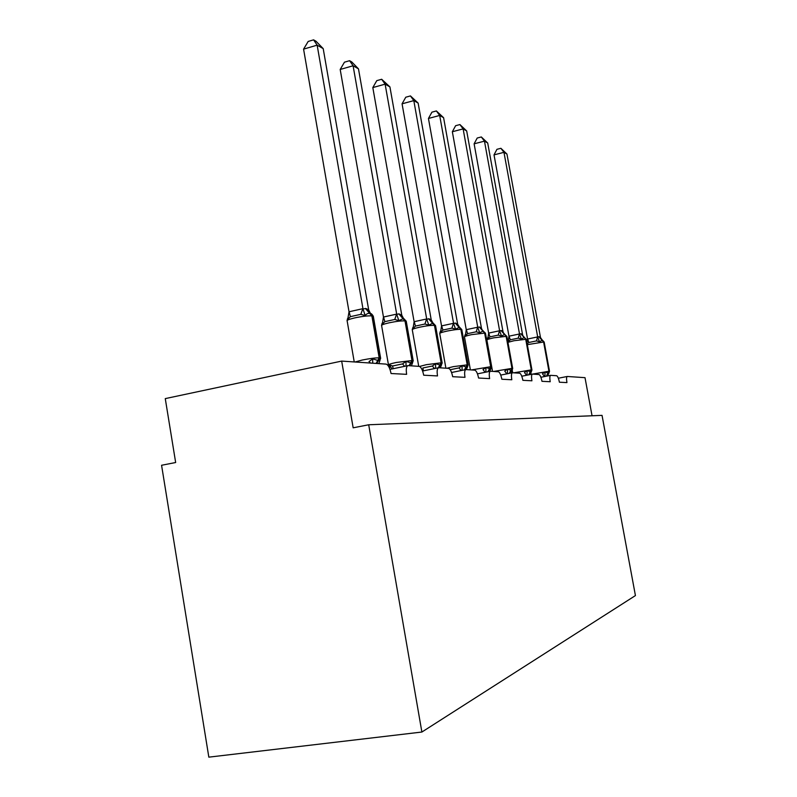<?xml version="1.0" encoding="UTF-8"?>
<svg xmlns="http://www.w3.org/2000/svg" width="797" height="797" viewBox="0 0 797 797"><rect width="100%" height="100%" fill="white"/><g stroke="black" fill="none" stroke-linecap="round" stroke-linejoin="round"><path stroke-width="1.2" d="M208.834 757.15L161.572 465.269L175.659 462.519L165.268 398.61L341.674 361.091L353.161 427.81L368.702 424.771L421.882 732.035L208.834 757.15M341.674 361.091L386.087 364.109C388.229 364.817 389.882 367.945 391.058 373.524L406.629 374.331C405.892 369.22 406.34 366.321 407.984 365.624L419.212 366.371C421.115 367.018 422.609 369.967 423.705 375.208L437.503 375.925C436.796 371.093 437.164 368.353 438.619 367.716L448.591 368.373C450.285 368.981 451.65 371.761 452.686 376.702L464.99 377.34C464.302 372.767 464.611 370.177 465.906 369.569L474.823 370.167C476.347 370.735 477.602 373.355 478.579 378.037L489.617 378.615C488.959 374.261 489.209 371.8 490.374 371.233L498.384 371.771C499.769 372.299 500.924 374.789 501.851 379.242L511.813 379.761C511.176 375.616 511.375 373.275 512.431 372.737L519.674 373.215C520.929 373.723 521.995 376.094 522.882 380.328L531.918 380.797C531.3 376.842 531.46 374.61 532.416 374.102L539.001 374.54C540.147 375.018 541.143 377.27 541.98 381.315L550.219 381.733C549.611 377.957 549.741 375.815 550.607 375.337L556.625 375.736C557.671 376.194 558.597 378.346 559.404 382.211L566.936 382.6C566.348 378.973 566.458 376.931 567.245 376.473L558.328 378.236M592.051 415.765L585.008 377.668L567.245 376.473M368.702 424.771L602.034 415.367L635.428 595.578L421.882 732.035M370.505 363.053L369.021 361.539L372.687 358.889L379.77 360.971L379.033 363.014M373.385 316.698L373.305 316.24C372.02 314.157 371.103 313.301 370.555 313.689L369.838 313.58C368.294 312.992 366.74 313.649 365.156 315.552L360.832 314.327L350.361 316.668L347.721 319.438L347.96 317.973M303.577 49.135L308.19 41.444L313.59 39.85L317.146 45.15L323.203 48.627L368.682 309.834L366.042 308.549L362.994 308.917L317.146 45.15L303.577 49.135L349.026 311.776L362.944 308.648M347.721 319.438L349.026 311.776M372.727 363.203L372.687 358.889M370.555 313.689L368.682 309.834M365.156 315.552L362.994 308.917M313.59 39.85L316.03 41.265L323.203 48.627M390.978 367.427L389.384 364.887L392.572 365.992L402.555 363.9L406.002 361.41L412.358 363.352L411.561 365.385M406.311 321.589L403.073 318.73L398.839 320.623L394.764 319.467L384.821 321.649L382.281 324.259L382.55 322.695M340.189 69.459L344.463 62.176L349.604 60.702L353.101 65.772L358.481 68.861L401.778 315.174L398.819 313.888L396.727 314.357L353.101 65.772L340.189 69.459L383.467 317.037L396.687 314.108M382.281 324.259L383.467 317.037M406.012 366.042L406.002 361.41M391.706 368.473L389.384 364.887M403.7 318.83L401.778 315.174M398.839 320.623L396.727 314.357M349.604 60.702L351.766 61.947L358.481 68.861M423.416 370.844L422.858 367.975L432.353 366.012L435.61 363.651L441.369 365.474M435.61 325.953L432.632 323.313L428.786 325.126L424.931 324.03L415.466 326.083L413.035 328.543L413.324 326.909M372.817 87.58L376.782 80.646L381.683 79.272L385.12 84.153L389.922 86.903L431.237 319.926L429.125 318.82L426.734 319.198L385.12 84.153L372.817 87.58L414.111 321.709L426.694 318.959M413.035 328.543L414.111 321.709M435.59 368.334L435.61 363.651M433.199 323.403L431.237 319.926M428.786 325.126L426.734 319.198M381.683 79.272L389.922 86.903M450.225 369.728L459.022 367.895L462.101 365.664L467.341 367.377L466.464 369.37M461.852 329.868L459.112 327.418L455.585 329.151L451.929 328.115L442.903 330.058L440.562 332.379L440.861 330.695M402.067 103.819L405.773 97.214L410.455 95.929L413.812 100.611L418.136 103.092L457.637 324.18L455.246 323.074L453.593 323.532L413.812 100.611L402.067 103.819L441.548 325.893L453.553 323.303M440.562 332.379L441.548 325.893M462.061 370.356L462.101 365.664M459.61 327.497L457.637 324.18M455.585 329.151L453.593 323.532M410.455 95.929L418.136 103.092M485.144 372.299L483.012 369.589L485.941 367.467L490.743 369.091L489.836 371.053L490.394 369.081M485.503 333.395L482.952 331.114L479.704 332.777L476.227 331.791L467.61 333.634L465.348 335.826L465.657 334.102M428.447 118.464L431.924 112.158L436.397 110.952L439.685 115.455L443.6 117.707L481.418 328.015L479.256 326.979L477.772 327.428L439.685 115.455L428.447 118.464L466.255 329.669L477.732 327.218M465.348 335.826L466.255 329.669M485.891 372.149L485.941 367.467M488.402 371.631L491.5 366.72L485.463 333.176L482.125 330.048L481.418 328.015M479.704 332.777L477.772 327.428M436.397 110.952L443.6 117.707M506.822 373.863L504.73 371.123L507.51 369.101L511.933 370.635L511.007 372.578L511.544 370.625M506.912 336.603L504.531 334.461L501.532 336.055L498.225 335.119L489.966 336.862L487.784 338.954L488.113 337.201M452.347 131.734L455.625 125.697L459.919 124.571L463.127 128.905L466.683 130.947L502.967 331.492L501.393 330.586L499.649 330.964L463.127 128.905L452.347 131.734L488.631 333.086L499.609 330.755M487.784 338.954L488.631 333.086M507.45 373.743L507.51 369.101M509.672 373.295L512.67 368.373L506.882 336.414L503.614 333.385L502.967 331.492M501.532 336.055L499.649 330.964M459.919 124.571L466.683 130.947M526.528 375.277L524.466 372.518L527.116 370.585L531.21 372.04L530.274 373.962L530.902 371.512M526.399 339.522L524.167 337.51L521.377 339.044L518.219 338.147L510.299 339.801L508.187 341.793L508.526 340.02M474.115 143.819L477.204 138.03L481.328 136.964L484.466 141.149L487.704 143.012L522.573 334.66L520.77 333.744L519.544 334.172L484.466 141.149L474.115 143.819L508.974 336.185L519.514 333.973M508.187 341.793L508.974 336.185M527.046 375.168L527.116 370.585M529.029 374.779L531.918 369.878L526.369 339.363L523.171 336.414L522.573 334.66M521.377 339.044L519.544 334.172M481.328 136.964L487.704 143.012M544.51 376.553L542.478 373.793L545.018 371.95L548.814 373.335L547.878 375.228L548.456 372.986M544.192 342.192L542.099 340.289L539.499 341.764L536.481 340.907L528.859 342.491L527.146 343.676M494.02 154.877L496.939 149.318L500.905 148.302L503.963 152.337L506.942 154.04L540.496 337.549L539.171 336.733L537.686 336.912L503.963 152.337L494.02 154.877L527.564 339.024L537.686 336.912M527.465 341.524L527.564 339.024M544.949 376.463L545.018 371.95M542.438 340.339L540.496 337.549M539.499 341.764L537.726 337.101M500.905 148.302L506.942 154.04M376.812 363.482L379.85 357.903L380.657 358.401M379.77 360.971L380.597 358.042L373.305 316.24L366.042 308.549M355.054 361.997L362.227 360.035C369.878 358.511 375.526 357.773 379.183 357.853L379.85 357.903L372.548 316.01L371.87 315.911C368.184 315.632 362.535 316.279 354.924 317.854C349.066 319.228 346.476 320.274 347.163 320.992L354.237 361.948M365.355 308.439L371.87 315.911L379.183 357.853L376.134 363.432M360.832 314.327L362.824 308.638M350.361 316.668L349.136 311.707M409.658 365.723L412.547 360.473L413.215 360.882M412.358 363.352L413.175 360.593L406.241 321.211L399.427 313.988M390.151 367.138L388.508 365.066C387.97 364.578 390.53 363.721 396.179 362.496L412.547 360.473L405.603 321.022L405.006 320.932C401.698 320.683 396.438 321.311 389.225 322.785C383.606 324.08 381.076 325.056 381.633 325.714L388.448 364.767M398.819 313.888L405.006 320.932L411.949 360.423L409.06 365.684M404.657 366.321L402.555 363.9M393.2 368.702L392.572 365.992M394.764 319.467L396.577 314.088M384.821 321.649L383.566 316.967M438.888 367.716L441.628 362.755L442.196 363.103M440.522 367.487L442.156 362.854L435.551 325.634L429.125 318.82M419.561 366.451L426.345 364.677L441.628 362.755L435.013 325.475L434.475 325.395C431.486 325.186 426.564 325.774 419.72 327.178C414.32 328.394 411.84 329.31 412.298 329.908L418.724 366.341M428.587 318.74L434.475 325.395L441.1 362.715L438.31 367.776M434.495 368.563L432.353 366.012M424.931 324.03L426.584 318.949M415.466 326.083L414.211 321.649M464.93 369.768L467.66 364.797L468.148 365.086M467.341 367.377L468.118 364.887L461.802 329.599L455.735 323.154M446.918 368.264L453.334 366.64L467.66 364.797L460.865 329.39C458.136 329.211 453.523 329.779 447.007 331.094C441.807 332.259 439.396 333.116 439.765 333.664L445.902 368.194M455.246 323.074L460.865 329.39L467.191 364.767L464.402 369.878M461.154 370.545L459.022 367.895M451.929 328.115L453.443 323.293M442.903 330.058L441.638 325.843M490.743 369.081L491.53 366.889M471.425 369.928L491.111 366.64L485.064 333.056L471.575 334.63C466.554 335.736 464.203 336.543 464.512 337.051L470.379 369.858M479.256 326.979L484.626 332.997L490.673 366.61L487.933 371.731M483.38 331.183L479.694 327.059M476.227 331.791L477.632 327.198M467.61 333.634L466.345 329.619M511.933 370.635L512.69 368.513M493.622 371.442L512.332 368.304L506.533 336.314L493.791 337.818C488.959 338.884 486.668 339.642 486.907 340.11L492.536 371.372M500.994 330.526L506.145 336.254L511.943 368.274L509.243 373.375M504.929 334.521L501.393 330.586M498.225 335.119L499.52 330.745M489.966 336.862L488.71 333.036M531.201 372.04L531.948 370.007M513.796 372.817L531.629 369.818L526.07 339.273L514.005 340.727L507.948 342.341M520.77 333.744L525.711 339.213L531.27 369.798L528.65 374.849M524.526 337.559L521.128 333.804M518.219 338.147L519.425 333.963M510.299 339.801L509.054 336.145M546.722 376.114L549.532 371.362M548.814 373.325L549.512 371.253L544.172 342.052L539.171 336.733M531.748 374.231L549.253 371.203L543.913 341.973L527.325 344.653M538.832 336.683L543.584 341.923L548.934 371.183L546.373 376.184M536.481 340.907L537.606 336.902M528.859 342.491L527.634 338.984M407.855 365.654L389.982 369.38M438.619 367.716L422.609 371.013M465.906 369.569L451.57 372.498M490.374 371.233L477.463 373.853M512.431 372.737L500.735 375.088M532.416 374.102L521.776 376.224M550.607 375.337L540.894 377.27M347.622 318.431L347.084 320.504M382.152 323.203L381.564 325.315M412.866 327.477L412.248 329.579M440.362 331.313L439.725 333.395M465.109 334.78L464.472 336.822M487.525 337.928L486.877 339.921M512.252 370.276L512.69 372.747M530.822 372.458L531.171 374.351"/></g></svg>

